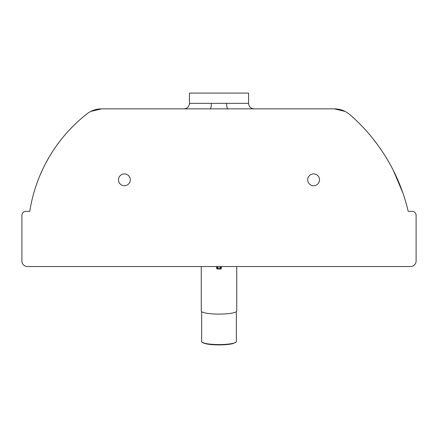<?xml version="1.0" encoding="UTF-8"?>
<svg xmlns="http://www.w3.org/2000/svg" width="438" height="438" viewBox="0 0 438 438"><rect width="100%" height="100%" fill="white"/><g stroke="black" fill="none" stroke-linecap="round" stroke-linejoin="round"><path stroke-width="0.66" d="M412.158 211.351L408.216 211.351L412.158 211.351A3.942 3.942 0 0 1 416.1 215.293L416.1 261.021A5.519 5.519 0 0 1 410.581 266.539L27.419 266.539A5.519 5.519 0 0 1 21.9 261.021L21.9 215.293A3.942 3.942 0 0 1 25.842 211.351L29.784 211.351L30.463 207.333M31.328 202.958L31.656 201.442M32.74 196.93L33.261 194.937M34.175 191.691L34.509 190.568M35.823 186.418L36.453 184.568M37.997 180.319L38.571 178.83M39.853 175.671L42.749 169.167M46.302 162.137L49.844 155.901M52.626 151.439L54.104 149.194M55.911 146.571L58.895 142.465M63.318 136.864L66.379 133.283M71.071 128.197L73.294 125.941M73.409 125.826L76.48 122.864M80.187 119.497L82.771 117.274M84.069 116.196L84.758 115.632M86.045 114.597L87.573 113.415M90.819 111.422L101.528 108.859L334.38 108.859A23.652 23.652 0 0 1 349.891 114.652L349.486 114.313M25.842 211.351L29.784 211.351A153.743 153.743 0 0 1 86.948 113.885A23.652 23.652 0 0 1 101.528 108.859M407.45 208.209L408.216 211.351A183.473 183.473 0 0 0 349.891 114.652L349.913 114.674M130.305 179.815A5.913 5.913 0 0 1 121.436 184.935A5.913 5.913 0 0 1 121.436 174.696A5.913 5.913 0 0 1 130.305 179.815M319.521 179.815A5.913 5.913 0 0 1 310.651 184.935A5.913 5.913 0 0 1 310.651 174.696A5.913 5.913 0 0 1 319.521 179.815M335.579 108.887L334.38 108.859L335.579 108.887M345.133 111.444L334.38 108.859L228.034 108.859A5.519 1.423 -90 0 1 226.61 103.341L189.435 103.341C189.106 106.691 187.267 108.531 183.916 108.859M350.165 114.893L350.734 115.391M351.161 115.769L352.36 116.837M353.756 118.112L355.579 119.809M358.875 123.001L361.969 126.149M362.861 127.086L365.659 130.113M372.503 138.134L377.649 144.841M381.137 149.78L382.768 152.21M385.506 156.486L388.665 161.775M393.313 170.398L402.905 193.021M405.227 200.177L406.842 205.865M209.966 108.859A5.519 1.423 90 0 0 211.39 103.341M226.61 103.341L248.565 103.341L248.565 93.091L189.435 93.091L189.435 103.341M236.345 311.67L236.345 341.552A17.345 3.011 180 0 1 236.131 342.023A17.345 3.011 180 0 1 219 344.564A17.345 3.011 180 0 1 201.869 342.023A17.345 3.011 180 0 1 201.655 341.552L201.655 311.67M201.261 266.539L201.261 311.024A17.739 3.082 0 0 0 219 314.101A17.739 3.082 0 0 0 236.739 311.024L236.739 266.539M221.365 267.448L221.365 266.539L221.365 268.237L221.365 267.41L220.577 267.268L220.577 269.025L217.423 268.981A0.788 0.788 -0 0 1 216.635 268.193L217.423 268.051L217.423 267.268L216.635 267.41L216.635 268.237L216.903 266.539L216.635 267.41M221.365 267.41L221.097 266.539L221.365 267.41M216.635 266.539L216.635 267.448M217.423 267.268L218.212 266.485M220.577 268.051L221.365 268.193A0.788 0.788 -0 0 1 220.577 268.981L217.423 268.981L217.423 268.051L220.577 268.051L220.577 267.268L219.788 266.485M86.948 113.885L86.669 114.104M248.565 103.341C248.894 106.691 250.733 108.531 254.084 108.859M236.131 342.023L233.098 343.54C229.797 344.416 225.099 344.87 219 344.909C213.038 344.887 208.329 344.427 204.869 343.534C202.805 342.834 201.803 342.33 201.869 342.023M217.423 269.025L216.635 268.237M220.577 269.025L221.365 268.237"/></g></svg>
